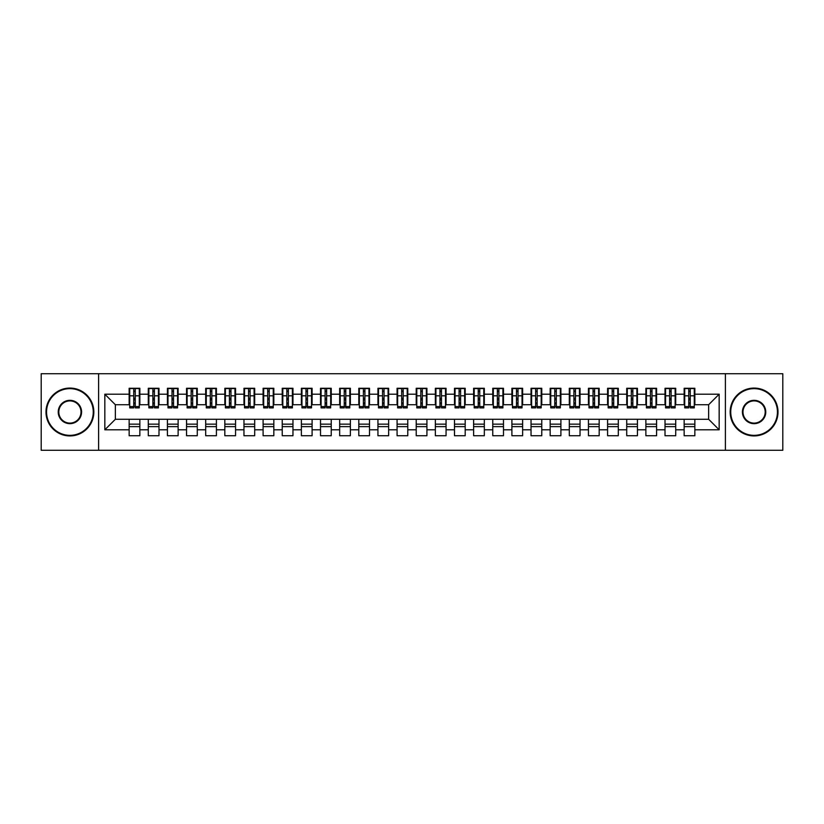 <?xml version="1.0" encoding="UTF-8"?>
<svg xmlns="http://www.w3.org/2000/svg" width="824" height="824" viewBox="0 0 824 824"><rect width="100%" height="100%" fill="white"/><g stroke="black" fill="none" stroke-linecap="round" stroke-linejoin="round"><path stroke-width="1.24" d="M725.388 450.275L782.8 450.275L782.8 373.725L725.388 373.725L725.388 450.275L98.612 450.275L98.612 373.725L41.2 373.725L41.2 450.275L98.612 450.275M688.74 399.846L690.265 399.846L688.74 399.846M694.859 424.154L684.147 424.154M684.147 426.636L694.859 426.636M669.603 399.846L671.127 399.846L669.603 399.846M675.721 424.154L665.009 424.154M665.009 426.636L675.721 426.636M650.455 399.846L651.99 399.846L650.455 399.846M656.584 424.154L645.872 424.154M645.872 426.636L656.584 426.636M631.318 399.846L632.853 399.846L631.318 399.846M637.446 424.154L626.724 424.154M626.724 426.636L637.446 426.636M612.181 399.846L613.715 399.846L612.181 399.846M618.309 424.154L607.587 424.154M607.587 426.636L618.309 426.636M593.043 399.846L594.578 399.846L593.043 399.846M599.172 424.154L588.449 424.154M588.449 426.636L599.172 426.636M573.906 399.846L575.44 399.846L573.906 399.846M580.034 424.154L569.312 424.154M569.312 426.636L580.034 426.636M554.768 399.846L556.303 399.846L554.768 399.846M560.897 424.154L550.174 424.154M550.174 426.636L560.897 426.636M535.631 399.846L537.166 399.846L535.631 399.846M541.759 424.154L531.037 424.154M531.037 426.636L541.759 426.636M516.494 399.846L518.028 399.846L516.494 399.846M522.622 424.154L511.9 424.154M511.9 426.636L522.622 426.636M497.356 399.846L498.891 399.846L497.356 399.846M503.485 424.154L492.762 424.154M492.762 426.636L503.485 426.636M478.219 399.846L479.753 399.846L478.219 399.846M484.337 424.154L473.625 424.154M473.625 426.636L484.337 426.636M459.081 399.846L460.606 399.846L459.081 399.846M465.2 424.154L454.488 424.154M454.488 426.636L465.2 426.636M439.944 399.846L441.468 399.846L439.944 399.846M446.062 424.154L435.35 424.154M435.35 426.636L446.062 426.636M420.807 399.846L422.331 399.846L420.807 399.846M426.925 424.154L416.213 424.154M416.213 426.636L426.925 426.636M401.669 399.846L403.193 399.846L401.669 399.846M407.787 424.154L397.075 424.154M397.075 426.636L407.787 426.636M382.532 399.846L384.056 399.846L382.532 399.846M388.65 424.154L377.938 424.154M377.938 426.636L388.65 426.636M363.394 399.846L364.919 399.846L363.394 399.846M369.512 424.154L358.801 424.154M358.801 426.636L369.512 426.636M344.247 399.846L345.781 399.846L344.247 399.846M350.375 424.154L339.663 424.154M339.663 426.636L350.375 426.636M325.109 399.846L326.644 399.846L325.109 399.846M331.238 424.154L320.515 424.154M320.515 426.636L331.238 426.636M305.972 399.846L307.507 399.846L305.972 399.846M312.1 424.154L301.378 424.154M301.378 426.636L312.1 426.636M286.834 399.846L288.369 399.846L286.834 399.846M292.963 424.154L282.241 424.154M282.241 426.636L292.963 426.636M267.697 399.846L269.232 399.846L267.697 399.846M273.826 424.154L263.103 424.154M263.103 426.636L273.826 426.636M248.56 399.846L250.094 399.846L248.56 399.846M254.688 424.154L243.966 424.154M243.966 426.636L254.688 426.636M229.422 399.846L230.957 399.846L229.422 399.846M235.551 424.154L224.828 424.154M224.828 426.636L235.551 426.636M210.285 399.846L211.82 399.846L210.285 399.846M216.413 424.154L205.691 424.154M205.691 426.636L216.413 426.636M191.147 399.846L192.682 399.846L191.147 399.846M197.276 424.154L186.554 424.154M186.554 426.636L197.276 426.636M172.01 399.846L173.545 399.846L172.01 399.846M178.128 424.154L167.416 424.154M167.416 426.636L178.128 426.636M152.873 399.846L154.397 399.846L152.873 399.846M158.991 424.154L148.279 424.154M148.279 426.636L158.991 426.636M725.388 373.725L98.612 373.725M129.718 404.728L115.36 404.728L104.833 394.202L104.833 429.798L129.141 429.798L129.141 435.731L139.853 435.731L139.853 429.798L148.279 429.798L148.279 435.731L158.991 435.731L158.991 429.798L167.416 429.798L167.416 435.731L178.128 435.731L178.128 429.798L186.554 429.798L186.554 435.731L197.276 435.731L197.276 429.798L205.691 429.798L205.691 435.731L216.413 435.731L216.413 429.798L224.828 429.798L224.828 435.731L235.551 435.731L235.551 429.798L243.966 429.798L243.966 435.731L254.688 435.731L254.688 429.798L263.103 429.798L263.103 435.731L273.826 435.731L273.826 429.798L282.241 429.798L282.241 435.731L292.963 435.731L292.963 429.798L301.378 429.798L301.378 435.731L312.1 435.731L312.1 429.798L320.515 429.798L320.515 435.731L331.238 435.731L331.238 429.798L339.663 429.798L339.663 435.731L350.375 435.731L350.375 429.798L358.801 429.798L358.801 435.731L369.512 435.731L369.512 429.798L377.938 429.798L377.938 435.731L388.65 435.731L388.65 429.798L397.075 429.798L397.075 435.731L407.787 435.731L407.787 429.798L416.213 429.798L416.213 435.731L426.925 435.731L426.925 429.798L435.35 429.798L435.35 435.731L446.062 435.731L446.062 429.798L454.488 429.798L454.488 435.731L465.2 435.731L465.2 429.798L473.625 429.798L473.625 435.731L484.337 435.731L484.337 429.798L492.762 429.798L492.762 435.731L503.485 435.731L503.485 429.798L511.9 429.798L511.9 435.731L522.622 435.731L522.622 429.798L531.037 429.798L531.037 435.731L541.759 435.731L541.759 429.798L550.174 429.798L550.174 435.731L560.897 435.731L560.897 429.798L569.312 429.798L569.312 435.731L580.034 435.731L580.034 429.798L588.449 429.798L588.449 435.731L599.172 435.731L599.172 429.798L607.587 429.798L607.587 435.731L618.309 435.731L618.309 429.798L626.724 429.798L626.724 435.731L637.446 435.731L637.446 429.798L645.872 429.798L645.872 435.731L656.584 435.731L656.584 429.798L665.009 429.798L665.009 435.731L675.721 435.731L675.721 429.798L684.147 429.798L684.147 435.731L694.859 435.731L694.859 419.272L708.64 419.272L708.64 404.728L694.282 404.728M104.833 394.202L129.141 394.202L129.141 404.728M708.64 404.728L719.167 394.202L694.859 394.202L694.859 388.269L684.147 388.269L684.147 394.202L675.721 394.202L675.721 388.269L665.009 388.269L665.009 394.202L656.584 394.202L656.584 388.269L645.872 388.269L645.872 394.202L637.446 394.202L637.446 388.269L626.724 388.269L626.724 394.202L618.309 394.202L618.309 388.269L607.587 388.269L607.587 394.202L599.172 394.202L599.172 388.269L588.449 388.269L588.449 394.202L580.034 394.202L580.034 388.269L569.312 388.269L569.312 394.202L560.897 394.202L560.897 388.269L550.174 388.269L550.174 394.202L541.759 394.202L541.759 388.269L531.037 388.269L531.037 394.202L522.622 394.202L522.622 388.269L511.9 388.269L511.9 394.202L503.485 394.202L503.485 388.269L492.762 388.269L492.762 394.202L484.337 394.202L484.337 388.269L473.625 388.269L473.625 394.202L465.2 394.202L465.2 388.269L454.488 388.269L454.488 394.202L446.062 394.202L446.062 388.269L435.35 388.269L435.35 394.202L426.925 394.202L426.925 388.269L416.213 388.269L416.213 394.202L407.787 394.202L407.787 388.269L397.075 388.269L397.075 394.202L388.65 394.202L388.65 388.269L377.938 388.269L377.938 394.202L369.512 394.202L369.512 388.269L358.801 388.269L358.801 394.202L350.375 394.202L350.375 388.269L339.663 388.269L339.663 394.202L331.238 394.202L331.238 388.269L320.515 388.269L320.515 394.202L312.1 394.202L312.1 388.269L301.378 388.269L301.378 394.202L292.963 394.202L292.963 388.269L282.241 388.269L282.241 394.202L273.826 394.202L273.826 388.269L263.103 388.269L263.103 394.202L254.688 394.202L254.688 388.269L243.966 388.269L243.966 394.202L235.551 394.202L235.551 388.269L224.828 388.269L224.828 394.202L216.413 394.202L216.413 388.269L205.691 388.269L205.691 394.202L197.276 394.202L197.276 388.269L186.554 388.269L186.554 394.202L178.128 394.202L178.128 388.269L167.416 388.269L167.416 394.202L158.991 394.202L158.991 388.269L148.279 388.269L148.279 394.202L139.853 394.202L139.853 388.269L129.141 388.269L129.141 394.202M719.167 394.202L719.167 429.798L694.859 429.798M675.721 429.798L675.721 419.272L694.859 419.272M684.147 429.798L684.147 419.272M694.859 394.202L694.859 404.728M656.584 429.798L656.584 419.272L675.721 419.272M665.009 429.798L665.009 419.272M684.147 394.202L684.147 404.728L675.144 404.728M675.721 394.202L675.721 404.728M637.446 429.798L637.446 419.272L656.584 419.272M645.872 429.798L645.872 419.272M665.009 394.202L665.009 404.728L656.007 404.728M656.584 394.202L656.584 404.728M618.309 429.798L618.309 419.272L637.446 419.272M626.724 429.798L626.724 419.272M645.872 394.202L645.872 404.728L636.87 404.728M637.446 394.202L637.446 404.728M599.172 429.798L599.172 419.272L618.309 419.272M607.587 429.798L607.587 419.272M626.724 394.202L626.724 404.728L617.732 404.728M618.309 394.202L618.309 404.728M580.034 429.798L580.034 419.272L599.172 419.272M588.449 429.798L588.449 419.272M607.587 394.202L607.587 404.728L598.595 404.728M599.172 394.202L599.172 404.728M560.897 429.798L560.897 419.272L580.034 419.272M569.312 429.798L569.312 419.272M588.449 394.202L588.449 404.728L579.457 404.728M580.034 394.202L580.034 404.728M541.759 429.798L541.759 419.272L560.897 419.272M550.174 429.798L550.174 419.272M569.312 394.202L569.312 404.728L560.32 404.728M560.897 394.202L560.897 404.728M522.622 429.798L522.622 419.272L541.759 419.272M531.037 429.798L531.037 419.272M550.174 394.202L550.174 404.728L541.183 404.728M541.759 394.202L541.759 404.728M503.485 429.798L503.485 419.272L522.622 419.272M511.9 429.798L511.9 419.272M531.037 394.202L531.037 404.728L522.045 404.728M522.622 394.202L522.622 404.728M484.337 429.798L484.337 419.272L503.485 419.272M492.762 429.798L492.762 419.272M511.9 394.202L511.9 404.728L502.908 404.728M503.485 394.202L503.485 404.728M465.2 429.798L465.2 419.272L484.337 419.272M473.625 429.798L473.625 419.272M492.762 394.202L492.762 404.728L483.77 404.728M484.337 394.202L484.337 404.728M446.062 429.798L446.062 419.272L465.2 419.272M454.488 429.798L454.488 419.272M473.625 394.202L473.625 404.728L464.633 404.728M465.2 394.202L465.2 404.728M426.925 429.798L426.925 419.272L446.062 419.272M435.35 429.798L435.35 419.272M454.488 394.202L454.488 404.728L445.496 404.728M446.062 394.202L446.062 404.728M407.787 429.798L407.787 419.272L426.925 419.272M416.213 429.798L416.213 419.272M435.35 394.202L435.35 404.728L426.358 404.728M426.925 394.202L426.925 404.728M388.65 429.798L388.65 419.272L407.787 419.272M397.075 429.798L397.075 419.272M416.213 394.202L416.213 404.728L407.211 404.728M407.787 394.202L407.787 404.728M369.512 429.798L369.512 419.272L388.65 419.272M377.938 429.798L377.938 419.272M397.075 394.202L397.075 404.728L388.073 404.728M388.65 394.202L388.65 404.728M350.375 429.798L350.375 419.272L369.512 419.272M358.801 429.798L358.801 419.272M377.938 394.202L377.938 404.728L368.936 404.728M369.512 394.202L369.512 404.728M331.238 429.798L331.238 419.272L350.375 419.272M339.663 429.798L339.663 419.272M358.801 394.202L358.801 404.728L349.798 404.728M350.375 394.202L350.375 404.728M312.1 429.798L312.1 419.272L331.238 419.272M320.515 429.798L320.515 419.272M339.663 394.202L339.663 404.728L330.661 404.728M331.238 394.202L331.238 404.728M292.963 429.798L292.963 419.272L312.1 419.272M301.378 429.798L301.378 419.272M320.515 394.202L320.515 404.728L311.524 404.728M312.1 394.202L312.1 404.728M273.826 429.798L273.826 419.272L292.963 419.272M282.241 429.798L282.241 419.272M301.378 394.202L301.378 404.728L292.386 404.728M292.963 394.202L292.963 404.728M254.688 429.798L254.688 419.272L273.826 419.272M263.103 429.798L263.103 419.272M282.241 394.202L282.241 404.728L273.249 404.728M273.826 394.202L273.826 404.728M235.551 429.798L235.551 419.272L254.688 419.272M243.966 429.798L243.966 419.272M263.103 394.202L263.103 404.728L254.111 404.728M254.688 394.202L254.688 404.728M216.413 429.798L216.413 419.272L235.551 419.272M224.828 429.798L224.828 419.272M243.966 394.202L243.966 404.728L234.974 404.728M235.551 394.202L235.551 404.728M197.276 429.798L197.276 419.272L216.413 419.272M205.691 429.798L205.691 419.272M224.828 394.202L224.828 404.728L215.837 404.728M216.413 394.202L216.413 404.728M178.128 429.798L178.128 419.272L197.276 419.272M186.554 429.798L186.554 419.272M205.691 394.202L205.691 404.728L196.699 404.728M197.276 394.202L197.276 404.728M158.991 429.798L158.991 419.272L178.128 419.272M167.416 429.798L167.416 419.272M186.554 394.202L186.554 404.728L177.562 404.728M178.128 394.202L178.128 404.728M139.853 429.798L139.853 419.272L158.991 419.272M148.279 429.798L148.279 419.272M167.416 394.202L167.416 404.728L158.424 404.728M158.991 394.202L158.991 404.728M133.735 399.846L135.26 399.846L133.735 399.846M139.853 424.154L129.141 424.154M129.141 426.636L139.853 426.636M104.833 429.798L115.36 419.272L139.853 419.272M129.141 429.798L129.141 419.272M148.279 394.202L148.279 404.728L139.287 404.728M139.853 394.202L139.853 404.728M115.36 404.728L115.36 419.272M684.713 404.728L684.147 404.728M665.576 404.728L665.009 404.728M646.438 404.728L645.872 404.728M627.301 404.728L626.724 404.728M608.164 404.728L607.587 404.728M589.026 404.728L588.449 404.728M569.889 404.728L569.312 404.728M550.751 404.728L550.174 404.728M531.614 404.728L531.037 404.728M512.476 404.728L511.9 404.728M493.339 404.728L492.762 404.728M474.202 404.728L473.625 404.728M455.064 404.728L454.488 404.728M435.927 404.728L435.35 404.728M416.789 404.728L416.213 404.728M397.642 404.728L397.075 404.728M378.504 404.728L377.938 404.728M359.367 404.728L358.801 404.728M340.23 404.728L339.663 404.728M321.092 404.728L320.515 404.728M301.955 404.728L301.378 404.728M282.817 404.728L282.241 404.728M263.68 404.728L263.103 404.728M244.543 404.728L243.966 404.728M225.405 404.728L224.828 404.728M206.268 404.728L205.691 404.728M187.13 404.728L186.554 404.728M167.993 404.728L167.416 404.728M148.856 404.728L148.279 404.728M719.167 429.798L708.64 419.272M129.718 388.464L139.287 388.464L129.718 388.464L129.718 407.89L133.735 407.89L133.735 388.537L139.287 388.557L139.287 407.89L135.26 407.89L135.26 388.557M133.735 391.019L135.26 391.019M133.735 406.273L135.26 406.273M135.26 403.873L133.735 403.873M133.735 402.936L135.26 402.936M139.853 397.364L139.287 397.364M139.853 399.846L139.287 399.846M129.718 397.364L129.141 397.364M129.718 399.846L129.141 399.846M148.856 388.464L158.424 388.464L148.856 388.464L148.856 407.89L152.873 407.89L152.873 388.537L158.424 388.557L158.424 407.89L154.397 407.89L154.397 388.557M152.873 391.019L154.397 391.019M152.873 406.273L154.397 406.273M154.397 403.873L152.873 403.873M152.873 402.936L154.397 402.936M158.991 397.364L158.424 397.364M158.991 399.846L158.424 399.846M148.856 397.364L148.279 397.364M148.856 399.846L148.279 399.846M167.993 388.464L177.562 388.464L167.993 388.464L167.993 407.89L172.01 407.89L172.01 388.537L177.562 388.557L177.562 407.89L173.545 407.89L173.545 388.557M172.01 391.019L173.545 391.019M172.01 406.273L173.545 406.273M173.545 403.873L172.01 403.873M172.01 402.936L173.545 402.936M178.128 397.364L177.562 397.364M178.128 399.846L177.562 399.846M167.993 397.364L167.416 397.364M167.993 399.846L167.416 399.846M187.13 388.464L196.699 388.464L187.13 388.464L187.13 407.89L191.147 407.89L191.147 388.537L196.699 388.557L196.699 407.89L192.682 407.89L192.682 388.557M191.147 391.019L192.682 391.019M191.147 406.273L192.682 406.273M192.682 403.873L191.147 403.873M191.147 402.936L192.682 402.936M197.276 397.364L196.699 397.364M197.276 399.846L196.699 399.846M187.13 397.364L186.554 397.364M187.13 399.846L186.554 399.846M206.268 388.464L215.837 388.464L206.268 388.464L206.268 407.89L210.285 407.89L210.285 388.537L215.837 388.557L215.837 407.89L211.82 407.89L211.82 388.557M210.285 391.019L211.82 391.019M210.285 406.273L211.82 406.273M211.82 403.873L210.285 403.873M210.285 402.936L211.82 402.936M216.413 397.364L215.837 397.364M216.413 399.846L215.837 399.846M206.268 397.364L205.691 397.364M206.268 399.846L205.691 399.846M69.906 388.65A23.35 23.35 0 0 0 46.556 412A23.35 23.35 0 0 0 69.906 435.35A23.35 23.35 0 0 0 93.256 412A23.35 23.35 0 0 0 69.906 388.65M69.906 435.927A23.927 23.927 0 0 1 45.989 412A23.927 23.927 0 0 1 69.906 388.073A23.927 23.927 0 0 1 93.833 412A23.927 23.927 0 0 1 69.906 435.927M69.906 400.33A11.67 11.67 0 0 1 81.586 412A11.67 11.67 0 0 1 69.906 423.67A11.67 11.67 0 0 1 58.236 412A11.67 11.67 0 0 1 69.906 400.33M69.906 423.103A11.103 11.103 0 0 0 81.01 412A11.103 11.103 0 0 0 69.906 400.897A11.103 11.103 0 0 0 58.803 412A11.103 11.103 0 0 0 69.906 423.103M754.094 388.65A23.35 23.35 0 0 0 730.744 412A23.35 23.35 0 0 0 754.094 435.35A23.35 23.35 0 0 0 777.444 412A23.35 23.35 0 0 0 754.094 388.65M754.094 435.927A23.927 23.927 0 0 1 730.167 412A23.927 23.927 0 0 1 754.094 388.073A23.927 23.927 0 0 1 778.011 412A23.927 23.927 0 0 1 754.094 435.927M754.094 400.33A11.67 11.67 0 0 1 765.764 412A11.67 11.67 0 0 1 754.094 423.67A11.67 11.67 0 0 1 742.414 412A11.67 11.67 0 0 1 754.094 400.33M754.094 423.103A11.103 11.103 0 0 0 765.197 412A11.103 11.103 0 0 0 754.094 400.897A11.103 11.103 0 0 0 742.99 412A11.103 11.103 0 0 0 754.094 423.103M225.405 388.464L234.974 388.464L225.405 388.464L225.405 407.89L229.422 407.89L229.422 388.537L234.974 388.557L234.974 407.89L230.957 407.89L230.957 388.557M229.422 391.019L230.957 391.019M229.422 406.273L230.957 406.273M230.957 403.873L229.422 403.873M229.422 402.936L230.957 402.936M235.551 397.364L234.974 397.364M235.551 399.846L234.974 399.846M225.405 397.364L224.828 397.364M225.405 399.846L224.828 399.846M244.543 388.464L254.111 388.464L244.543 388.464L244.543 407.89L248.56 407.89L248.56 388.537L254.111 388.557L254.111 407.89L250.094 407.89L250.094 388.557M248.56 391.019L250.094 391.019M248.56 406.273L250.094 406.273M250.094 403.873L248.56 403.873M248.56 402.936L250.094 402.936M254.688 397.364L254.111 397.364M254.688 399.846L254.111 399.846M244.543 397.364L243.966 397.364M244.543 399.846L243.966 399.846M263.68 388.464L273.249 388.464L263.68 388.464L263.68 407.89L267.697 407.89L267.697 388.537L273.249 388.557L273.249 407.89L269.232 407.89L269.232 388.557M267.697 391.019L269.232 391.019M267.697 406.273L269.232 406.273M269.232 403.873L267.697 403.873M267.697 402.936L269.232 402.936M273.826 397.364L273.249 397.364M273.826 399.846L273.249 399.846M263.68 397.364L263.103 397.364M263.68 399.846L263.103 399.846M282.817 388.464L292.386 388.464L282.817 388.464L282.817 407.89L286.834 407.89L286.834 388.537L292.386 388.557L292.386 407.89L288.369 407.89L288.369 388.557M286.834 391.019L288.369 391.019M286.834 406.273L288.369 406.273M288.369 403.873L286.834 403.873M286.834 402.936L288.369 402.936M292.963 397.364L292.386 397.364M292.963 399.846L292.386 399.846M282.817 397.364L282.241 397.364M282.817 399.846L282.241 399.846M301.955 388.464L311.524 388.464L301.955 388.464L301.955 407.89L305.972 407.89L305.972 388.537L311.524 388.557L311.524 407.89L307.507 407.89L307.507 388.557M305.972 391.019L307.507 391.019M305.972 406.273L307.507 406.273M307.507 403.873L305.972 403.873M305.972 402.936L307.507 402.936M312.1 397.364L311.524 397.364M312.1 399.846L311.524 399.846M301.955 397.364L301.378 397.364M301.955 399.846L301.378 399.846M321.092 388.464L330.661 388.464L321.092 388.464L321.092 407.89L325.109 407.89L325.109 388.537L330.661 388.557L330.661 407.89L326.644 407.89L326.644 388.557M325.109 391.019L326.644 391.019M325.109 406.273L326.644 406.273M326.644 403.873L325.109 403.873M325.109 402.936L326.644 402.936M331.238 397.364L330.661 397.364M331.238 399.846L330.661 399.846M321.092 397.364L320.515 397.364M321.092 399.846L320.515 399.846M340.23 388.464L349.798 388.464L340.23 388.464L340.23 407.89L344.247 407.89L344.247 388.537L349.798 388.557L349.798 407.89L345.781 407.89L345.781 388.557M344.247 391.019L345.781 391.019M344.247 406.273L345.781 406.273M345.781 403.873L344.247 403.873M344.247 402.936L345.781 402.936M350.375 397.364L349.798 397.364M350.375 399.846L349.798 399.846M340.23 397.364L339.663 397.364M340.23 399.846L339.663 399.846M359.367 388.464L368.936 388.464L359.367 388.464L359.367 407.89L363.394 407.89L363.394 388.537L368.936 388.557L368.936 407.89L364.919 407.89L364.919 388.557M363.394 391.019L364.919 391.019M363.394 406.273L364.919 406.273M364.919 403.873L363.394 403.873M363.394 402.936L364.919 402.936M369.512 397.364L368.936 397.364M369.512 399.846L368.936 399.846M359.367 397.364L358.801 397.364M359.367 399.846L358.801 399.846M378.504 388.464L388.073 388.464L378.504 388.464L378.504 407.89L382.532 407.89L382.532 388.537L388.073 388.557L388.073 407.89L384.056 407.89L384.056 388.557M382.532 391.019L384.056 391.019M382.532 406.273L384.056 406.273M384.056 403.873L382.532 403.873M382.532 402.936L384.056 402.936M388.65 397.364L388.073 397.364M388.65 399.846L388.073 399.846M378.504 397.364L377.938 397.364M378.504 399.846L377.938 399.846M397.642 388.464L407.211 388.464L397.642 388.464L397.642 407.89L401.669 407.89L401.669 388.537L407.211 388.557L407.211 407.89L403.193 407.89L403.193 388.557M401.669 391.019L403.193 391.019M401.669 406.273L403.193 406.273M403.193 403.873L401.669 403.873M401.669 402.936L403.193 402.936M407.787 397.364L407.211 397.364M407.787 399.846L407.211 399.846M397.642 397.364L397.075 397.364M397.642 399.846L397.075 399.846M416.789 388.464L426.358 388.464L416.789 388.464L416.789 407.89L420.807 407.89L420.807 388.537L426.358 388.557L426.358 407.89L422.331 407.89L422.331 388.557M420.807 391.019L422.331 391.019M420.807 406.273L422.331 406.273M422.331 403.873L420.807 403.873M420.807 402.936L422.331 402.936M426.925 397.364L426.358 397.364M426.925 399.846L426.358 399.846M416.789 397.364L416.213 397.364M416.789 399.846L416.213 399.846M435.927 388.464L445.496 388.464L435.927 388.464L435.927 407.89L439.944 407.89L439.944 388.537L445.496 388.557L445.496 407.89L441.468 407.89L441.468 388.557M439.944 391.019L441.468 391.019M439.944 406.273L441.468 406.273M441.468 403.873L439.944 403.873M439.944 402.936L441.468 402.936M446.062 397.364L445.496 397.364M446.062 399.846L445.496 399.846M435.927 397.364L435.35 397.364M435.927 399.846L435.35 399.846M455.064 388.464L464.633 388.464L455.064 388.464L455.064 407.89L459.081 407.89L459.081 388.537L464.633 388.557L464.633 407.89L460.606 407.89L460.606 388.557M459.081 391.019L460.606 391.019M459.081 406.273L460.606 406.273M460.606 403.873L459.081 403.873M459.081 402.936L460.606 402.936M465.2 397.364L464.633 397.364M465.2 399.846L464.633 399.846M455.064 397.364L454.488 397.364M455.064 399.846L454.488 399.846M474.202 388.464L483.77 388.464L474.202 388.464L474.202 407.89L478.219 407.89L478.219 388.537L483.77 388.557L483.77 407.89L479.753 407.89L479.753 388.557M478.219 391.019L479.753 391.019M478.219 406.273L479.753 406.273M479.753 403.873L478.219 403.873M478.219 402.936L479.753 402.936M484.337 397.364L483.77 397.364M484.337 399.846L483.77 399.846M474.202 397.364L473.625 397.364M474.202 399.846L473.625 399.846M493.339 388.464L502.908 388.464L493.339 388.464L493.339 407.89L497.356 407.89L497.356 388.537L502.908 388.557L502.908 407.89L498.891 407.89L498.891 388.557M497.356 391.019L498.891 391.019M497.356 406.273L498.891 406.273M498.891 403.873L497.356 403.873M497.356 402.936L498.891 402.936M503.485 397.364L502.908 397.364M503.485 399.846L502.908 399.846M493.339 397.364L492.762 397.364M493.339 399.846L492.762 399.846M512.476 388.464L522.045 388.464L512.476 388.464L512.476 407.89L516.494 407.89L516.494 388.537L522.045 388.557L522.045 407.89L518.028 407.89L518.028 388.557M516.494 391.019L518.028 391.019M516.494 406.273L518.028 406.273M518.028 403.873L516.494 403.873M516.494 402.936L518.028 402.936M522.622 397.364L522.045 397.364M522.622 399.846L522.045 399.846M512.476 397.364L511.9 397.364M512.476 399.846L511.9 399.846M531.614 388.464L541.183 388.464L531.614 388.464L531.614 407.89L535.631 407.89L535.631 388.537L541.183 388.557L541.183 407.89L537.166 407.89L537.166 388.557M535.631 391.019L537.166 391.019M535.631 406.273L537.166 406.273M537.166 403.873L535.631 403.873M535.631 402.936L537.166 402.936M541.759 397.364L541.183 397.364M541.759 399.846L541.183 399.846M531.614 397.364L531.037 397.364M531.614 399.846L531.037 399.846M550.751 388.464L560.32 388.464L550.751 388.464L550.751 407.89L554.768 407.89L554.768 388.537L560.32 388.557L560.32 407.89L556.303 407.89L556.303 388.557M554.768 391.019L556.303 391.019M554.768 406.273L556.303 406.273M556.303 403.873L554.768 403.873M554.768 402.936L556.303 402.936M560.897 397.364L560.32 397.364M560.897 399.846L560.32 399.846M550.751 397.364L550.174 397.364M550.751 399.846L550.174 399.846M569.889 388.464L579.457 388.464L569.889 388.464L569.889 407.89L573.906 407.89L573.906 388.537L579.457 388.557L579.457 407.89L575.44 407.89L575.44 388.557M573.906 391.019L575.44 391.019M573.906 406.273L575.44 406.273M575.44 403.873L573.906 403.873M573.906 402.936L575.44 402.936M580.034 397.364L579.457 397.364M580.034 399.846L579.457 399.846M569.889 397.364L569.312 397.364M569.889 399.846L569.312 399.846M589.026 388.464L598.595 388.464L589.026 388.464L589.026 407.89L593.043 407.89L593.043 388.537L598.595 388.557L598.595 407.89L594.578 407.89L594.578 388.557M593.043 391.019L594.578 391.019M593.043 406.273L594.578 406.273M594.578 403.873L593.043 403.873M593.043 402.936L594.578 402.936M599.172 397.364L598.595 397.364M599.172 399.846L598.595 399.846M589.026 397.364L588.449 397.364M589.026 399.846L588.449 399.846M608.164 388.464L617.732 388.464L608.164 388.464L608.164 407.89L612.181 407.89L612.181 388.537L617.732 388.557L617.732 407.89L613.715 407.89L613.715 388.557M612.181 391.019L613.715 391.019M612.181 406.273L613.715 406.273M613.715 403.873L612.181 403.873M612.181 402.936L613.715 402.936M618.309 397.364L617.732 397.364M618.309 399.846L617.732 399.846M608.164 397.364L607.587 397.364M608.164 399.846L607.587 399.846M627.301 388.464L636.87 388.464L627.301 388.464L627.301 407.89L631.318 407.89L631.318 388.537L636.87 388.557L636.87 407.89L632.853 407.89L632.853 388.557M631.318 391.019L632.853 391.019M631.318 406.273L632.853 406.273M632.853 403.873L631.318 403.873M631.318 402.936L632.853 402.936M637.446 397.364L636.87 397.364M637.446 399.846L636.87 399.846M627.301 397.364L626.724 397.364M627.301 399.846L626.724 399.846M646.438 388.464L656.007 388.464L646.438 388.464L646.438 407.89L650.455 407.89L650.455 388.537L656.007 388.557L656.007 407.89L651.99 407.89L651.99 388.557M650.455 391.019L651.99 391.019M650.455 406.273L651.99 406.273M651.99 403.873L650.455 403.873M650.455 402.936L651.99 402.936M656.584 397.364L656.007 397.364M656.584 399.846L656.007 399.846M646.438 397.364L645.872 397.364M646.438 399.846L645.872 399.846M665.576 388.464L675.144 388.464L665.576 388.464L665.576 407.89L669.603 407.89L669.603 388.537L675.144 388.557L675.144 407.89L671.127 407.89L671.127 388.557M669.603 391.019L671.127 391.019M669.603 406.273L671.127 406.273M671.127 403.873L669.603 403.873M669.603 402.936L671.127 402.936M675.721 397.364L675.144 397.364M675.721 399.846L675.144 399.846M665.576 397.364L665.009 397.364M665.576 399.846L665.009 399.846M684.713 388.464L694.282 388.464L684.713 388.464L684.713 407.89L688.74 407.89L688.74 388.537L694.282 388.557L694.282 407.89L690.265 407.89L690.265 388.557M688.74 391.019L690.265 391.019M688.74 406.273L690.265 406.273M690.265 403.873L688.74 403.873M688.74 402.936L690.265 402.936M694.859 397.364L694.282 397.364M694.859 399.846L694.282 399.846M684.713 397.364L684.147 397.364M684.713 399.846L684.147 399.846M129.718 388.557L133.735 388.557M135.26 406.572L139.287 406.572M135.26 395.798L139.287 395.798M129.718 406.572L133.735 406.572M129.718 395.798L133.735 395.798M133.735 398.383L135.26 398.383M133.735 391.524L135.26 391.524M148.856 388.557L152.873 388.557M154.397 406.572L158.424 406.572M154.397 395.798L158.424 395.798M148.856 406.572L152.873 406.572M148.856 395.798L152.873 395.798M152.873 398.383L154.397 398.383M152.873 391.524L154.397 391.524M167.993 388.557L172.01 388.557M173.545 406.572L177.562 406.572M173.545 395.798L177.562 395.798M167.993 406.572L172.01 406.572M167.993 395.798L172.01 395.798M172.01 398.383L173.545 398.383M172.01 391.524L173.545 391.524M187.13 388.557L191.147 388.557M192.682 406.572L196.699 406.572M192.682 395.798L196.699 395.798M187.13 406.572L191.147 406.572M187.13 395.798L191.147 395.798M191.147 398.383L192.682 398.383M191.147 391.524L192.682 391.524M206.268 388.557L210.285 388.557M211.82 406.572L215.837 406.572M211.82 395.798L215.837 395.798M206.268 406.572L210.285 406.572M206.268 395.798L210.285 395.798M210.285 398.383L211.82 398.383M210.285 391.524L211.82 391.524M225.405 388.557L229.422 388.557M230.957 406.572L234.974 406.572M230.957 395.798L234.974 395.798M225.405 406.572L229.422 406.572M225.405 395.798L229.422 395.798M229.422 398.383L230.957 398.383M229.422 391.524L230.957 391.524M244.543 388.557L248.56 388.557M250.094 406.572L254.111 406.572M250.094 395.798L254.111 395.798M244.543 406.572L248.56 406.572M244.543 395.798L248.56 395.798M248.56 398.383L250.094 398.383M248.56 391.524L250.094 391.524M263.68 388.557L267.697 388.557M269.232 406.572L273.249 406.572M269.232 395.798L273.249 395.798M263.68 406.572L267.697 406.572M263.68 395.798L267.697 395.798M267.697 398.383L269.232 398.383M267.697 391.524L269.232 391.524M282.817 388.557L286.834 388.557M288.369 406.572L292.386 406.572M288.369 395.798L292.386 395.798M282.817 406.572L286.834 406.572M282.817 395.798L286.834 395.798M286.834 398.383L288.369 398.383M286.834 391.524L288.369 391.524M301.955 388.557L305.972 388.557M307.507 406.572L311.524 406.572M307.507 395.798L311.524 395.798M301.955 406.572L305.972 406.572M301.955 395.798L305.972 395.798M305.972 398.383L307.507 398.383M305.972 391.524L307.507 391.524M321.092 388.557L325.109 388.557M326.644 406.572L330.661 406.572M326.644 395.798L330.661 395.798M321.092 406.572L325.109 406.572M321.092 395.798L325.109 395.798M325.109 398.383L326.644 398.383M325.109 391.524L326.644 391.524M340.23 388.557L344.247 388.557M345.781 406.572L349.798 406.572M345.781 395.798L349.798 395.798M340.23 406.572L344.247 406.572M340.23 395.798L344.247 395.798M344.247 398.383L345.781 398.383M344.247 391.524L345.781 391.524M359.367 388.557L363.394 388.557M364.919 406.572L368.936 406.572M364.919 395.798L368.936 395.798M359.367 406.572L363.394 406.572M359.367 395.798L363.394 395.798M363.394 398.383L364.919 398.383M363.394 391.524L364.919 391.524M378.504 388.557L382.532 388.557M384.056 406.572L388.073 406.572M384.056 395.798L388.073 395.798M378.504 406.572L382.532 406.572M378.504 395.798L382.532 395.798M382.532 398.383L384.056 398.383M382.532 391.524L384.056 391.524M397.642 388.557L401.669 388.557M403.193 406.572L407.211 406.572M403.193 395.798L407.211 395.798M397.642 406.572L401.669 406.572M397.642 395.798L401.669 395.798M401.669 398.383L403.193 398.383M401.669 391.524L403.193 391.524M416.789 388.557L420.807 388.557M422.331 406.572L426.358 406.572M422.331 395.798L426.358 395.798M416.789 406.572L420.807 406.572M416.789 395.798L420.807 395.798M420.807 398.383L422.331 398.383M420.807 391.524L422.331 391.524M435.927 388.557L439.944 388.557M441.468 406.572L445.496 406.572M441.468 395.798L445.496 395.798M435.927 406.572L439.944 406.572M435.927 395.798L439.944 395.798M439.944 398.383L441.468 398.383M439.944 391.524L441.468 391.524M455.064 388.557L459.081 388.557M460.606 406.572L464.633 406.572M460.606 395.798L464.633 395.798M455.064 406.572L459.081 406.572M455.064 395.798L459.081 395.798M459.081 398.383L460.606 398.383M459.081 391.524L460.606 391.524M474.202 388.557L478.219 388.557M479.753 406.572L483.77 406.572M479.753 395.798L483.77 395.798M474.202 406.572L478.219 406.572M474.202 395.798L478.219 395.798M478.219 398.383L479.753 398.383M478.219 391.524L479.753 391.524M493.339 388.557L497.356 388.557M498.891 406.572L502.908 406.572M498.891 395.798L502.908 395.798M493.339 406.572L497.356 406.572M493.339 395.798L497.356 395.798M497.356 398.383L498.891 398.383M497.356 391.524L498.891 391.524M512.476 388.557L516.494 388.557M518.028 406.572L522.045 406.572M518.028 395.798L522.045 395.798M512.476 406.572L516.494 406.572M512.476 395.798L516.494 395.798M516.494 398.383L518.028 398.383M516.494 391.524L518.028 391.524M531.614 388.557L535.631 388.557M537.166 406.572L541.183 406.572M537.166 395.798L541.183 395.798M531.614 406.572L535.631 406.572M531.614 395.798L535.631 395.798M535.631 398.383L537.166 398.383M535.631 391.524L537.166 391.524M550.751 388.557L554.768 388.557M556.303 406.572L560.32 406.572M556.303 395.798L560.32 395.798M550.751 406.572L554.768 406.572M550.751 395.798L554.768 395.798M554.768 398.383L556.303 398.383M554.768 391.524L556.303 391.524M569.889 388.557L573.906 388.557M575.44 406.572L579.457 406.572M575.44 395.798L579.457 395.798M569.889 406.572L573.906 406.572M569.889 395.798L573.906 395.798M573.906 398.383L575.44 398.383M573.906 391.524L575.44 391.524M589.026 388.557L593.043 388.557M594.578 406.572L598.595 406.572M594.578 395.798L598.595 395.798M589.026 406.572L593.043 406.572M589.026 395.798L593.043 395.798M593.043 398.383L594.578 398.383M593.043 391.524L594.578 391.524M608.164 388.557L612.181 388.557M613.715 406.572L617.732 406.572M613.715 395.798L617.732 395.798M608.164 406.572L612.181 406.572M608.164 395.798L612.181 395.798M612.181 398.383L613.715 398.383M612.181 391.524L613.715 391.524M627.301 388.557L631.318 388.557M632.853 406.572L636.87 406.572M632.853 395.798L636.87 395.798M627.301 406.572L631.318 406.572M627.301 395.798L631.318 395.798M631.318 398.383L632.853 398.383M631.318 391.524L632.853 391.524M646.438 388.557L650.455 388.557M651.99 406.572L656.007 406.572M651.99 395.798L656.007 395.798M646.438 406.572L650.455 406.572M646.438 395.798L650.455 395.798M650.455 398.383L651.99 398.383M650.455 391.524L651.99 391.524M665.576 388.557L669.603 388.557M671.127 406.572L675.144 406.572M671.127 395.798L675.144 395.798M665.576 406.572L669.603 406.572M665.576 395.798L669.603 395.798M669.603 398.383L671.127 398.383M669.603 391.524L671.127 391.524M684.713 388.557L688.74 388.557M690.265 406.572L694.282 406.572M690.265 395.798L694.282 395.798M684.713 406.572L688.74 406.572M684.713 395.798L688.74 395.798M688.74 398.383L690.265 398.383M688.74 391.524L690.265 391.524"/></g></svg>
